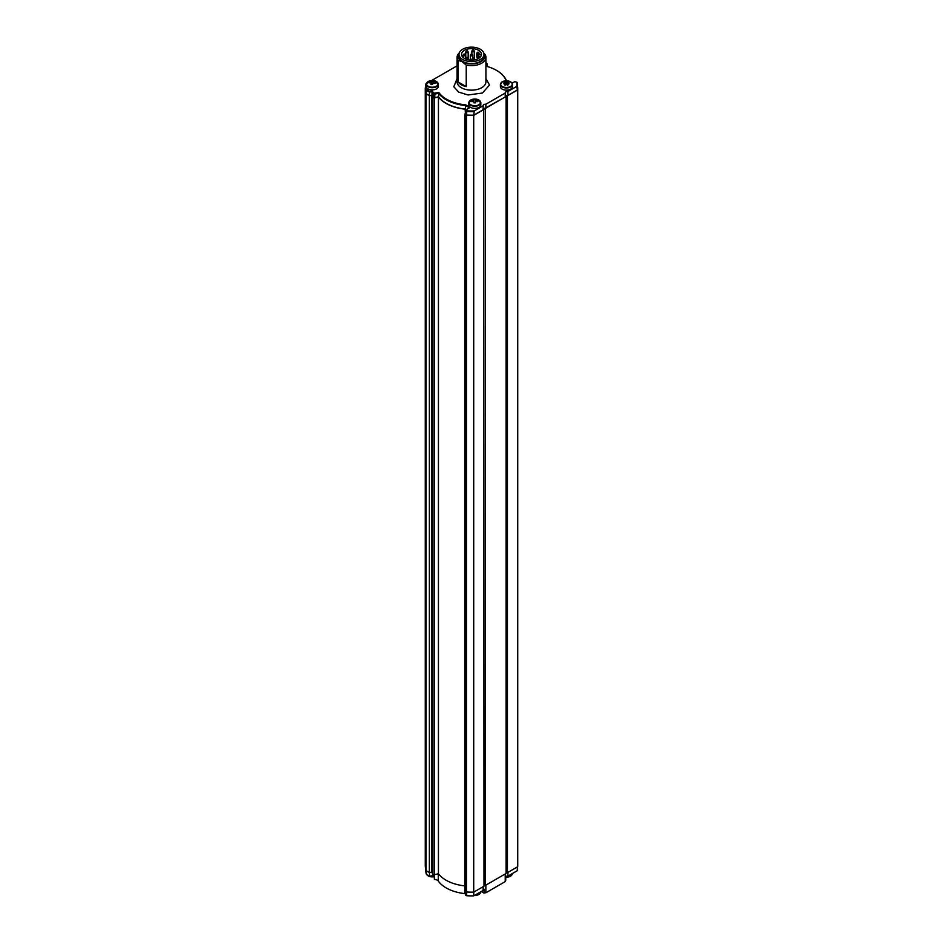 <?xml version="1.0" encoding="UTF-8"?>
<svg xmlns="http://www.w3.org/2000/svg" width="943" height="943" viewBox="0 0 943 943"><rect width="100%" height="100%" fill="white"/><g stroke="black" fill="none" stroke-linecap="round" stroke-linejoin="round"><path stroke-width="1.41" d="M438.318 873.772L438.318 881.057A4.444 2.57 0 0 0 437.34 880.208A4.444 2.57 0 0 0 434.358 879.454L434.358 875.54A4.444 2.57 0 0 0 432.955 875.634L429.478 876.224L426.472 874.479L426.472 870.849M429.478 872.511L429.478 876.224M425.611 868.798L425.611 869.387A45.889 26.487 0 0 0 426.472 874.479M517.33 866.959L517.33 870.684A45.889 26.487 0 0 0 517.389 869.387L517.389 866.923M517.33 870.684L507.935 876.106L507.935 872.381M507.935 876.106A2.405 1.391 0 0 0 505.743 876.601L505.743 880.526A2.405 1.391 0 0 0 505.224 881.21M485.857 885.135L485.857 892.785L505.224 881.599L505.224 873.949M485.857 892.785A2.405 1.391 0 0 0 483.995 893.08L483.995 889.155A2.405 1.391 0 0 0 483.134 890.039M466.679 892.019L466.679 895.732A45.889 26.487 0 0 0 473.74 895.85L483.134 890.428L483.134 886.703M473.74 895.85L473.74 892.125L483.983 886.208L483.7 109.046L517.695 89.974A46.242 26.699 0 0 0 517.742 88.689A46.242 26.699 0 0 0 517.471 85.813L517.389 85.754M438.318 881.057A35.799 20.663 0 0 0 464.722 893.61L464.722 889.685A35.799 20.663 0 0 0 464.864 889.697M466.679 895.732L465.724 895.178A1.202 0.695 180 0 1 465.37 894.695L465.37 891.347M481.272 891.5L483.995 893.08M464.722 893.61L465.37 893.233M425.493 87.793L425.269 87.923A46.242 26.699 0 0 0 425.258 88.689A46.242 26.699 0 0 0 426.142 93.887L429.371 95.75L431.717 95.384L431.717 872.169A41.445 23.929 0 0 0 432.967 874.267A1.202 0.695 0 0 0 434.534 874.656L434.534 97.883L438.436 96.964L438.436 873.748A36.034 20.805 0 0 0 446.015 880.173A36.034 20.805 0 0 0 464.864 885.913M438.436 96.964A36.034 20.805 0 0 0 446.015 103.4A36.034 20.805 0 0 0 465.194 109.176L466.148 109.73M434.534 97.883A1.202 0.695 180 0 1 432.967 97.494A41.445 23.929 180 0 1 431.717 95.384M506.073 872.676L507.428 872.676L517.695 866.747A46.242 26.699 0 0 0 517.742 865.462L517.742 88.689M483.983 885.43L485.35 885.43L506.073 873.466L506.073 96.681M466.514 892.007L465.217 891.265L465.217 114.48L466.514 115.235L466.514 892.007A46.242 26.699 0 0 0 473.716 892.137L473.716 115.364L483.983 109.435M465.217 114.48A1.202 0.695 180 0 1 464.864 113.997L464.864 890.77A1.202 0.695 0 0 0 465.217 891.265M434.534 874.656L438.436 873.748M431.717 872.169L429.371 872.534L426.142 870.66L426.142 93.887M425.258 88.689L425.258 865.462A46.242 26.699 0 0 0 426.142 870.66M465.37 113.408L465.194 109.176M466.514 115.235A46.242 26.699 0 0 0 473.716 115.364M517.695 89.974L517.695 866.747M507.428 872.676L507.428 95.903M485.35 885.43L485.35 108.645M429.371 95.75L429.371 872.534M466.408 109.577L465.512 109.07A35.799 20.663 180 0 1 446.192 103.306A35.799 20.663 180 0 1 438.566 96.787L434.782 97.671L434.782 94.147L438.566 93.263L438.566 96.787M465.512 109.07L465.512 105.533A35.799 20.663 180 0 1 446.192 99.769A35.799 20.663 180 0 1 438.566 93.263L438.825 92.508L433.662 93.263A40.596 23.445 180 0 1 432.33 90.941L429.584 91.365L426.802 89.762A45.523 26.286 180 0 1 426.012 83.762L425.505 84.446A46.007 26.557 180 0 0 425.493 85.165A46.007 26.557 180 0 0 426.354 90.28L429.442 92.072L429.442 95.597L426.354 93.817A46.007 26.557 180 0 1 425.493 88.689L425.493 85.165M485.916 66.151A35.315 20.392 180 0 1 496.466 70.348L496.808 70.548A35.799 20.663 180 0 1 506.485 80.792M485.916 62.851A40.596 23.445 180 0 1 486.058 62.886L486.647 63.181A1.202 0.695 0 0 1 486.906 63.935L486.906 66.423M429.584 91.365L429.442 92.072L432 91.671L432 95.208A41.079 23.716 0 0 0 433.214 97.282A1.202 0.695 0 0 0 434.782 97.671M432.33 90.941L432 91.671A41.079 23.716 0 0 0 433.214 93.746A1.202 0.695 0 0 0 434.782 94.147L434.593 93.487M483.83 53.185L484.914 54.258A14.416 8.322 180 0 1 485.916 57.299A14.416 8.322 180 0 1 466.231 65.055L466.231 86.626A14.416 8.322 180 0 1 461.304 84.764A14.416 8.322 180 0 1 458.086 81.923L458.086 60.352A14.416 8.322 180 0 1 457.084 57.299A14.416 8.322 180 0 1 459.265 52.902M432 95.208L429.442 95.597M512.049 83.22L514.819 81.628L517.129 82.371A45.889 26.487 180 0 1 517.389 85.165L517.389 88.689A45.889 26.487 180 0 1 517.33 89.986L507.935 95.408A2.405 1.391 0 0 0 505.224 96.587M483.134 105.805L483.134 109.73L473.74 115.152L474.258 110.932L483.134 105.805A2.405 1.391 180 0 1 483.111 105.604A2.405 1.391 180 0 1 485.857 104.237L505.224 93.051L505.224 96.976L485.857 108.162A2.405 1.391 0 0 0 483.134 109.329M473.74 115.152A45.889 26.487 180 0 1 466.679 115.034L465.724 114.48L465.724 110.956A1.202 0.695 180 0 1 465.724 109.977L470.144 107.419L465.748 104.885A35.315 20.392 180 0 1 438.825 92.508M465.37 110.461L465.37 113.997A1.202 0.695 0 0 0 465.724 114.48M465.748 104.885L465.512 105.533L469.461 107.82M473.74 111.616A45.889 26.487 180 0 1 466.679 111.51L466.679 115.034M485.857 104.237L485.857 108.162M505.224 93.051A2.405 1.391 180 0 1 505.2 92.862A2.405 1.391 180 0 1 507.935 91.483L507.935 95.408M507.935 91.483L516.823 86.355L517.33 89.986M517.389 85.165A45.889 26.487 180 0 1 517.33 86.45M457.084 65.821L431.576 80.556M426.354 93.817L426.802 89.762M474.258 110.932A45.405 26.215 180 0 1 466.903 110.85L466.066 109.777M516.67 82.112A45.405 26.215 180 0 1 516.823 86.355M496.808 70.548L496.478 70.348A35.315 20.392 180 0 1 496.478 70.348A35.315 20.392 180 0 1 506.143 80.803M486.647 63.181L485.916 64.171M466.066 110.366L466.679 111.51L466.903 110.85M485.916 65.267L486.458 63.44M459.052 53.775A13.214 7.627 0 0 0 462.153 61.719A13.214 7.627 0 0 0 478.561 62.768A13.214 7.627 0 0 0 483.948 53.775M458.086 60.352L462.153 61.719L466.231 65.055M466.231 86.626L458.086 81.923M474.341 59.88L474.341 59.197A1.202 0.695 180 0 1 471.936 59.197L471.936 60.116M461.528 54.364A9.972 5.752 180 0 1 471.5 48.612A9.972 5.752 180 0 1 481.472 54.364A9.972 5.752 180 0 1 471.5 60.116A9.972 5.752 180 0 1 461.528 54.364M478.125 55.837A1.556 0.896 180 0 1 477.865 55.342A1.556 0.896 180 0 1 479.433 54.446L481.343 54.446A9.972 5.752 180 0 1 481.437 54.847M459.005 54.364A12.495 7.214 0 0 0 471.5 61.578A12.495 7.214 0 0 0 483.995 54.364L483.995 56.321A12.495 7.214 0 0 1 471.5 63.535A12.495 7.214 0 0 1 459.005 56.321L459.005 54.364A12.495 7.214 0 0 1 471.5 47.15A12.495 7.214 0 0 1 483.995 54.364M480.918 56.25L479.433 56.25A1.556 0.896 180 0 1 478.903 56.191M468.176 58.077L468.176 51.912A1.202 0.695 180 0 1 465.771 51.912L465.771 59.079M479.209 58.006L479.209 56.934A1.202 0.695 180 0 1 476.804 56.934L476.781 53.327A1.202 0.695 180 0 0 479.174 53.327C478.372 51.771 477.571 51.771 476.781 53.327M474.27 58.82L474.27 51.087A1.202 0.695 180 0 1 471.865 51.087L471.865 54.093M468.235 59.798L468.235 58.419A1.202 0.695 180 0 1 465.83 58.419L465.83 59.103M465.488 58.961L465.488 55.165A1.202 0.695 180 0 1 463.096 55.165L463.096 57.452M479.174 54.458L479.174 53.327M472.702 58.171L472.702 55.142A1.202 0.695 180 0 1 470.298 55.142L470.298 60.081M510.422 86.532A5.776 3.336 180 0 1 502.254 86.45A5.776 3.336 180 0 1 502.395 81.735A5.776 3.336 180 0 1 504.446 81.004L504.446 81.004A5.776 3.336 180 0 1 508.371 81.004L508.371 81.004A5.776 3.336 180 0 1 510.422 86.532M511.908 83.125A6.012 3.466 180 0 1 512.414 84.516C512.697 83.349 511.354 82.182 508.371 81.004L502.348 81.758L500.403 84.516L500.403 86.673A6.012 3.466 0 0 0 504.069 89.868A6.012 3.466 0 0 0 510.587 89.172A6.012 3.466 0 0 0 512.414 86.673L512.414 84.516A6.012 3.466 180 0 1 510.587 87.004A6.012 3.466 180 0 1 504.069 87.699A6.012 3.466 180 0 1 500.403 84.516A6.012 3.466 180 0 1 500.91 83.125M505.071 85.53L504.859 82.819L503.715 83.738L504.953 84.481L506.085 83.562A1.58 0.908 180 0 0 506.674 83.562A9.571 5.434 60.8 0 1 507.77 84.505L509.055 83.797A9.571 5.434 -119.2 0 0 507.959 82.854L507.747 85.554M504.859 82.819A1.58 0.908 180 0 1 504.835 82.713A1.58 0.908 180 0 1 504.859 82.477L505.083 85.448M506.356 84.729L506.143 81.77A9.571 5.434 -119.2 0 0 505.047 81.404L503.762 82.124A9.571 5.434 60.8 0 1 504.859 82.477M506.143 81.77A1.58 0.908 180 0 1 506.733 81.77L506.509 84.729M507.016 83.833L507.864 81.428L506.733 81.77M507.864 81.428L509.102 82.171L507.971 82.513A1.58 0.908 180 0 1 507.982 82.713A1.58 0.908 180 0 1 507.959 82.854M505.047 81.404L505.837 83.75M507.747 85.471L507.971 82.513M512.414 873.466L508.371 876.978L505.743 877.167A5.776 3.336 0 0 0 508.371 876.978L508.371 876.978A5.776 3.336 0 0 0 511.908 874.856M480.824 891.713L476.781 895.225L474.482 895.426A5.776 3.336 0 0 0 476.781 895.225L476.781 895.225A5.776 3.336 0 0 0 480.317 893.104M426.873 874.715A5.776 3.336 0 0 0 430.338 876.707L430.338 876.707A5.776 3.336 0 0 0 434.263 876.707L434.263 876.707A5.776 3.336 0 0 0 434.358 876.695L430.338 876.707L426.755 874.644M469.036 102.374A5.776 3.336 180 0 1 472.844 99.239L472.844 99.239A5.776 3.336 180 0 1 476.781 99.239L476.781 99.239A5.776 3.336 180 0 1 480.588 102.374A5.776 3.336 180 0 1 474.812 105.71A5.776 3.336 180 0 1 469.036 102.374M480.317 101.361A6.012 3.466 180 0 1 480.824 102.752L476.781 99.239L472.844 99.239L468.812 102.752L468.812 104.921A6.012 3.466 0 0 0 474.812 108.386A6.012 3.466 0 0 0 480.824 104.921L480.824 102.752A6.012 3.466 180 0 1 474.812 106.217A6.012 3.466 180 0 1 468.812 102.752A6.012 3.466 180 0 1 469.308 101.361M473.928 99.534L473.928 102.858L475.696 102.858L475.696 99.534L473.928 99.534M475.696 100.158A1.58 0.908 180 0 1 476.121 100.394L476.003 101.514M477.146 101.585L477.688 100.689A9.571 7.815 180 0 0 476.121 100.394M477.688 100.689L477.688 101.714A9.571 7.815 -0 0 0 476.121 101.42A1.58 0.908 180 0 1 475.696 101.667M473.928 101.667A1.58 0.908 180 0 1 473.504 101.42A9.571 7.815 -0 0 0 471.936 101.714L471.936 100.689L472.478 101.585M473.622 101.514L473.504 100.394A9.571 7.815 180 0 0 471.936 100.689M433.474 80.603A5.776 3.336 180 0 1 434.263 80.733L434.263 80.733A5.776 3.336 180 0 1 437.858 84.776A5.776 3.336 180 0 1 431.128 87.133A5.776 3.336 180 0 1 426.542 84.104A5.776 3.336 180 0 1 430.338 80.733L430.338 80.733A5.776 3.336 180 0 1 433.474 80.603M437.8 82.854A6.012 3.466 180 0 1 438.306 84.245L434.263 80.733L430.338 80.733L426.295 84.245L426.295 86.414A6.012 3.466 0 0 0 431.092 89.809A6.012 3.466 0 0 0 438.306 86.414L438.306 84.245A6.012 3.466 180 0 1 431.092 87.64A6.012 3.466 180 0 1 426.295 84.245A6.012 3.466 180 0 1 426.802 82.854M434.711 83.444L435.301 82.524L433.756 82.041L433.65 83.114M435.301 82.524L434.947 83.526L433.403 83.055A1.58 0.908 180 0 1 432.908 83.243A9.571 1.58 -83.2 0 0 432.589 84.422L430.845 84.21A9.571 1.58 96.8 0 1 431.163 83.031A1.58 0.908 180 0 1 430.845 82.748L429.301 82.854L429.654 81.852L430.173 82.76M431.505 84.611L431.199 81.746L429.654 81.852M431.199 81.746A1.58 0.908 180 0 1 431.694 81.558L431.635 84.564M431.705 84.292L432.012 80.957A9.571 1.58 96.8 0 0 431.694 81.558M432.012 80.957L433.756 81.157A9.571 1.58 -83.2 0 0 433.438 81.758A1.58 0.908 180 0 1 433.756 82.041M433.415 83.055L433.438 81.758M431.199 84.245L431.163 83.031M432.955 875.634L432.967 97.494M465.724 895.178L465.724 891.559M457.084 78.528L453.831 86.815L458.758 92.119L468.023 94.972L482.451 93.027L489.511 85.011L485.916 78.528M457.084 57.299L457.084 81.829A14.416 8.322 0 0 0 461.304 87.711A14.416 8.322 0 0 0 477.017 89.514A14.416 8.322 0 0 0 485.916 81.829L485.916 57.299M433.214 97.282L433.662 93.263M479.433 57.853L479.433 56.25M505.743 876.919A6.012 3.466 0 0 0 512.414 873.524M474.907 895.178A6.012 3.466 0 0 0 480.812 891.772M426.92 874.739A6.012 3.466 0 0 0 434.358 876.46M487.001 66.446L487.001 63.664M474.341 59.197C473.539 57.653 472.738 57.653 471.936 59.197M468.176 51.912C467.374 50.356 466.573 50.356 465.771 51.912M479.209 56.934C478.407 55.389 477.606 55.389 476.804 56.934M474.27 51.087C473.469 49.543 472.667 49.543 471.865 51.087M468.235 58.419C467.433 56.863 466.632 56.863 465.83 58.419M465.488 55.165C464.687 53.621 463.885 53.621 463.096 55.165M472.702 55.142C471.901 53.598 471.099 53.598 470.298 55.142"/></g></svg>
